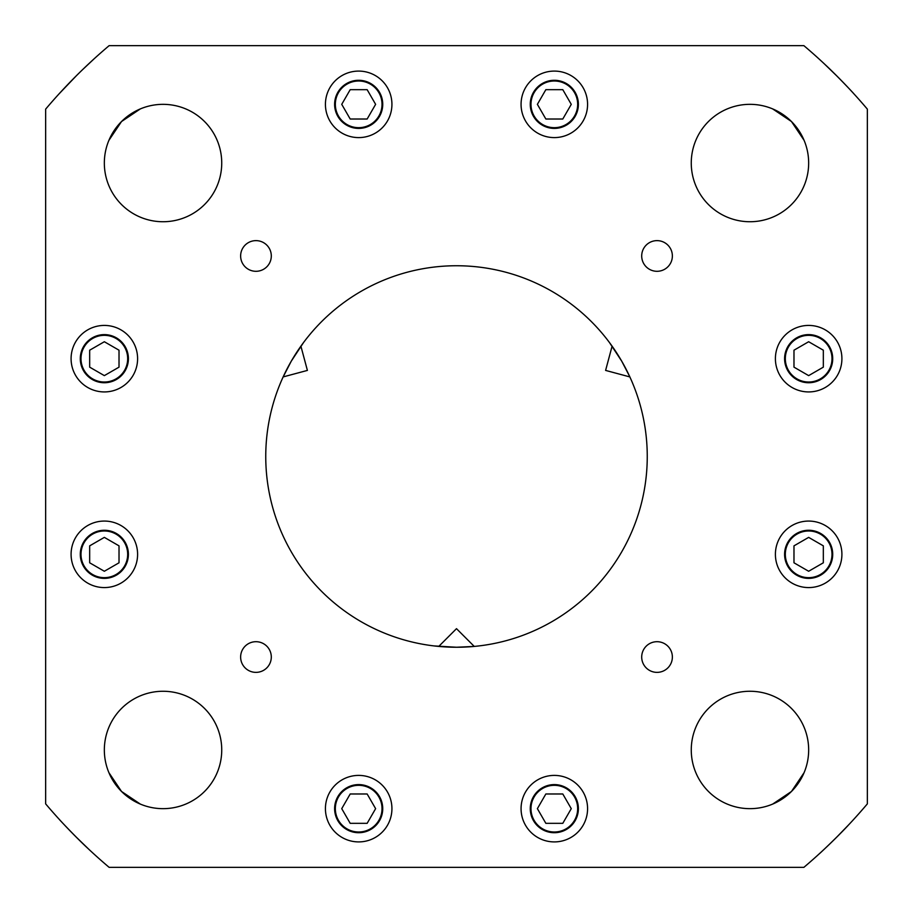 <?xml version="1.0" encoding="UTF-8"?>
<svg xmlns="http://www.w3.org/2000/svg" width="913" height="913" viewBox="0 0 913 913"><rect width="100%" height="100%" fill="white"/><g stroke="black" fill="none" stroke-linecap="round" stroke-linejoin="round"><path stroke-width="1.37" d="M629.548 376.236L621.696 361.126L609.462 342.535L612.098 346.164L605.604 370.416L629.856 376.921M283.144 376.921L307.396 370.416L300.902 346.164L303.538 342.535L291.304 361.126L283.144 376.921M577.667 104.344A23.35 23.35 0 0 1 542.653 124.556A23.35 23.35 0 0 1 542.653 84.122A23.35 23.35 0 0 1 577.667 104.344M545.848 89.668L562.796 89.668L571.264 104.344L562.796 119.021L545.848 119.021L537.38 104.344L545.848 89.668M382.022 104.344A23.35 23.35 0 0 1 347.008 124.556A23.35 23.35 0 0 1 347.008 84.122A23.35 23.35 0 0 1 382.022 104.344M350.204 89.668L367.152 89.668L375.62 104.344L367.152 119.021L350.204 119.021L341.736 104.344L350.204 89.668M104.344 335.333A23.35 23.35 0 0 1 124.556 370.347A23.35 23.35 0 0 1 84.122 370.347A23.35 23.35 0 0 1 104.344 335.333M89.668 367.152L89.668 350.204L104.344 341.736L119.021 350.204L119.021 367.152L104.344 375.62L89.668 367.152M104.344 530.978A23.35 23.35 0 0 1 124.556 565.992A23.35 23.35 0 0 1 84.122 565.992A23.35 23.35 0 0 1 104.344 530.978M89.668 562.796L89.668 545.848L104.344 537.38L119.021 545.848L119.021 562.796L104.344 571.264L89.668 562.796M335.333 808.656A23.35 23.35 0 0 1 370.347 788.444A23.35 23.35 0 0 1 370.347 828.878A23.35 23.35 0 0 1 335.333 808.656M367.152 823.332L350.204 823.332L341.736 808.656L350.204 793.979L367.152 793.979L375.62 808.656L367.152 823.332M367.905 786.447L358.683 784.598M530.978 808.656A23.35 23.35 0 0 1 565.992 788.444A23.35 23.35 0 0 1 565.992 828.878A23.35 23.35 0 0 1 530.978 808.656M562.796 823.332L545.848 823.332L537.38 808.656L545.848 793.979L562.796 793.979L571.264 808.656L562.796 823.332M808.656 577.667A23.35 23.35 0 0 1 788.444 542.653A23.35 23.35 0 0 1 828.878 542.653A23.35 23.35 0 0 1 808.656 577.667M823.332 545.848L823.332 562.796L808.656 571.264L793.979 562.796L793.979 545.848L808.656 537.38L823.332 545.848M808.656 382.022A23.35 23.35 0 0 1 788.444 347.008A23.35 23.35 0 0 1 828.878 347.008A23.35 23.35 0 0 1 808.656 382.022M823.332 350.204L823.332 367.152L808.656 375.62L793.979 367.152L793.979 350.204L808.656 341.736L823.332 350.204M474.258 646.427L456.5 628.669L438.742 646.427L434.28 645.948L456.5 647.249L474.258 646.427M140.317 804.079L121.532 791.468L140.317 804.079L121.532 791.468L108.921 772.683M772.683 108.921L791.468 121.532L772.683 108.921L791.468 121.532L804.079 140.317M59.436 819.543C58.58 818.847 78.05 839.504 88.287 848.77L76.064 836.936M853.564 93.457C854.42 94.153 834.95 73.497 824.713 64.23L836.936 76.064M819.543 853.564C818.847 854.42 839.504 834.95 848.77 824.713L836.936 836.936M772.683 804.079L791.468 791.468L804.079 772.683L791.468 791.468L772.683 804.079L791.468 791.468L804.079 772.683M93.457 59.436L82.627 69.605M76.064 76.064L59.436 93.457M108.921 140.317L121.532 121.532L140.317 108.921L121.532 121.532L108.921 140.317L121.532 121.532L140.317 108.921M358.683 128.402A24.058 24.058 0 0 0 379.511 92.316A24.058 24.058 0 0 0 337.844 92.316A24.058 24.058 0 0 0 358.683 128.402M358.683 137.601A33.256 33.256 0 0 1 329.878 87.716A33.256 33.256 0 0 1 387.477 87.716A33.256 33.256 0 0 1 358.683 137.601M554.317 128.402A24.058 24.058 0 0 0 575.156 92.316A24.058 24.058 0 0 0 533.489 92.316A24.058 24.058 0 0 0 554.317 128.402M554.317 137.601A33.256 33.256 0 0 1 525.523 87.716A33.256 33.256 0 0 1 583.122 87.716A33.256 33.256 0 0 1 554.317 137.601M358.683 832.713A24.058 24.058 0 0 0 379.511 796.627A24.058 24.058 0 0 0 337.844 796.627A24.058 24.058 0 0 0 358.683 832.713M358.683 841.912A33.256 33.256 0 0 1 329.878 792.028A33.256 33.256 0 0 1 387.477 792.028A33.256 33.256 0 0 1 358.683 841.912M554.317 832.713A24.058 24.058 0 0 0 575.156 796.627A24.058 24.058 0 0 0 533.489 796.627A24.058 24.058 0 0 0 554.317 832.713M554.317 841.912A33.256 33.256 0 0 1 525.523 792.028A33.256 33.256 0 0 1 583.122 792.028A33.256 33.256 0 0 1 554.317 841.912M784.598 358.683A24.058 24.058 0 0 0 820.684 379.511A24.058 24.058 0 0 0 820.684 337.844A24.058 24.058 0 0 0 784.598 358.683M775.399 358.683A33.256 33.256 0 0 1 825.284 329.878A33.256 33.256 0 0 1 825.284 387.477A33.256 33.256 0 0 1 775.399 358.683M784.598 554.317A24.058 24.058 0 0 0 820.684 575.156A24.058 24.058 0 0 0 820.684 533.489A24.058 24.058 0 0 0 784.598 554.317M775.399 554.317A33.256 33.256 0 0 1 825.284 525.523A33.256 33.256 0 0 1 825.284 583.122A33.256 33.256 0 0 1 775.399 554.317M80.287 358.683A24.058 24.058 0 0 0 116.373 379.511A24.058 24.058 0 0 0 116.373 337.844A24.058 24.058 0 0 0 80.287 358.683M71.088 358.683A33.256 33.256 0 0 1 120.973 329.878A33.256 33.256 0 0 1 120.973 387.477A33.256 33.256 0 0 1 71.088 358.683M80.287 554.317A24.058 24.058 0 0 0 116.373 575.156A24.058 24.058 0 0 0 116.373 533.489A24.058 24.058 0 0 0 80.287 554.317M71.088 554.317A33.256 33.256 0 0 1 120.973 525.523A33.256 33.256 0 0 1 120.973 583.122A33.256 33.256 0 0 1 71.088 554.317M240.633 255.971A15.327 15.327 0 0 1 263.629 242.687A15.327 15.327 0 0 1 263.629 269.244A15.327 15.327 0 0 1 240.633 255.971M641.702 255.971A15.327 15.327 0 0 1 664.698 242.687A15.327 15.327 0 0 1 664.698 269.244A15.327 15.327 0 0 1 641.702 255.971M641.702 657.029A15.327 15.327 0 0 1 664.698 643.756A15.327 15.327 0 0 1 664.698 670.313A15.327 15.327 0 0 1 641.702 657.029M240.633 657.029A15.327 15.327 0 0 1 263.629 643.756A15.327 15.327 0 0 1 263.629 670.313A15.327 15.327 0 0 1 240.633 657.029M221.733 163.039A58.694 58.694 0 0 1 133.686 213.87A58.694 58.694 0 0 1 133.686 112.208A58.694 58.694 0 0 1 221.733 163.039M749.961 221.733A58.694 58.694 0 0 1 699.13 133.686A58.694 58.694 0 0 1 800.792 133.686A58.694 58.694 0 0 1 749.961 221.733M163.039 691.267A58.694 58.694 0 0 1 213.87 779.314A58.694 58.694 0 0 1 112.208 779.314A58.694 58.694 0 0 1 163.039 691.267M265.751 456.5A190.749 190.749 0 0 1 551.874 291.304A190.749 190.749 0 0 1 551.874 621.696A190.749 190.749 0 0 1 265.751 456.5M691.267 749.961A58.694 58.694 0 0 1 779.314 699.13A58.694 58.694 0 0 1 779.314 800.792A58.694 58.694 0 0 1 691.267 749.961M109.126 45.65A538.019 538.019 0 0 0 45.65 109.126L45.65 803.874A538.019 538.019 0 0 0 109.126 867.35L803.874 867.35A538.019 538.019 0 0 0 867.35 803.874L867.35 109.126A538.019 538.019 0 0 0 803.874 45.65L109.126 45.65"/></g></svg>
